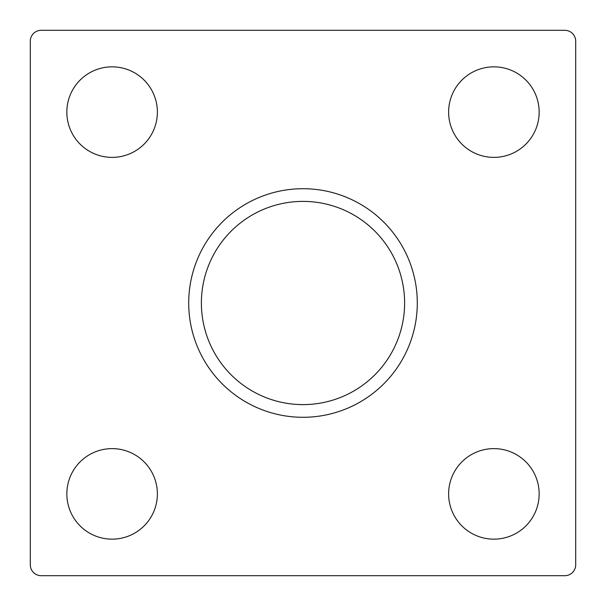 <?xml version="1.0" encoding="UTF-8"?>
<svg xmlns="http://www.w3.org/2000/svg" width="606" height="606" viewBox="0 0 606 606"><rect width="100%" height="100%" fill="white"/><g stroke="black" fill="none" stroke-linecap="round" stroke-linejoin="round"><path stroke-width="0.91" d="M41.208 30.3L564.792 30.3A10.908 10.908 0 0 1 575.7 41.208L575.7 564.792A10.908 10.908 0 0 1 564.792 575.7L41.208 575.7A10.908 10.908 0 0 1 30.3 564.792L30.3 41.208A10.908 10.908 0 0 1 41.208 30.3M539.158 112.11A45.268 45.268 0 0 1 493.89 157.378A45.268 45.268 0 0 1 448.622 112.11A45.268 45.268 0 0 1 493.89 66.842A45.268 45.268 0 0 1 539.158 112.11M539.158 493.89A45.268 45.268 0 0 1 493.89 539.158A45.268 45.268 0 0 1 448.622 493.89A45.268 45.268 0 0 1 493.89 448.622A45.268 45.268 0 0 1 539.158 493.89M66.842 112.11A45.268 45.268 0 0 1 112.11 66.842A45.268 45.268 0 0 1 157.378 112.11A45.268 45.268 0 0 1 112.11 157.378A45.268 45.268 0 0 1 66.842 112.11M157.378 493.89A45.268 45.268 0 0 1 112.11 539.158A45.268 45.268 0 0 1 66.842 493.89A45.268 45.268 0 0 1 112.11 448.622A45.268 45.268 0 0 1 157.378 493.89M188.708 303A114.292 114.292 0 0 0 303 417.292A114.292 114.292 0 0 0 417.292 303A114.292 114.292 0 0 0 303 188.708A114.292 114.292 0 0 0 188.708 303M201.389 303A101.611 101.611 0 0 0 303 404.611A101.611 101.611 0 0 0 404.611 303A101.611 101.611 0 0 0 303 201.389A101.611 101.611 0 0 0 201.389 303"/></g></svg>

